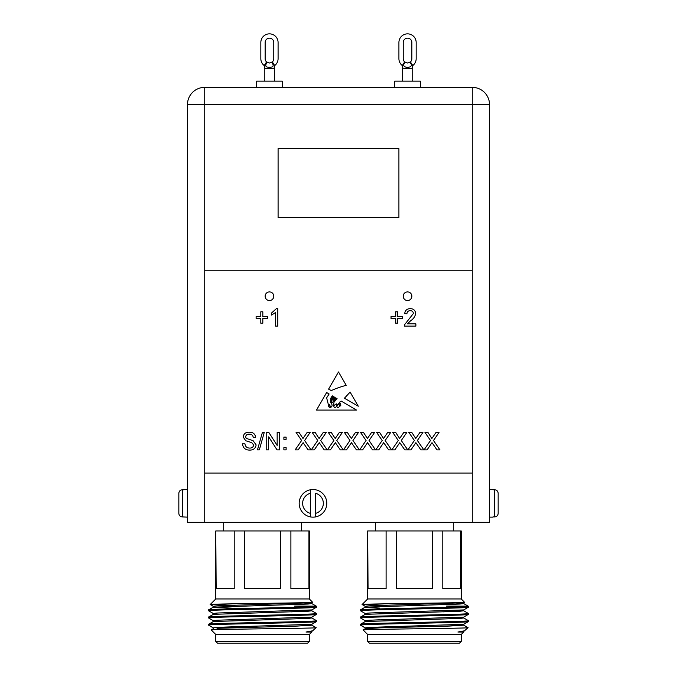 <?xml version="1.0" encoding="UTF-8"?>
<svg xmlns="http://www.w3.org/2000/svg" width="677" height="677" viewBox="0 0 677 677"><rect width="100%" height="100%" fill="white"/><g stroke="black" fill="none" stroke-linecap="round" stroke-linejoin="round"><path stroke-width="1.02" d="M269.454 291.914A4.316 4.316 0 0 0 265.139 296.23A4.316 4.316 0 0 0 269.454 300.546A4.316 4.316 0 0 0 273.77 296.23A4.316 4.316 0 0 0 269.454 291.914M407.546 291.914A4.316 4.316 0 0 0 403.23 296.23A4.316 4.316 0 0 0 407.546 300.546A4.316 4.316 0 0 0 411.861 296.23A4.316 4.316 0 0 0 407.546 291.914M213.323 613.523L208.618 610.789C205.283 609.588 319.823 608.386 316.489 607.193L316.489 606.287L315.897 606.127L294.639 606.127L315.507 606.507M294.639 606.127L316.489 606.287C319.823 607.489 205.283 608.691 208.618 609.884L208.618 610.789L208.651 609.85L213.323 607.151L308.069 604.045L311.818 603.596L311.818 602.699L310.675 602.454M213.323 627.909L208.618 625.167L208.651 624.236L213.323 621.528L308.069 618.431L311.818 617.974L311.818 617.077M213.323 620.716L208.618 617.974L208.651 617.043L213.323 614.344L308.069 611.238L311.818 610.789L311.818 609.884M208.651 624.236L208.618 625.167C205.283 623.974 319.823 622.772 316.489 621.571L316.455 620.64L311.784 617.932M316.489 613.48L311.784 610.747L316.455 613.447L316.489 614.386C319.823 615.579 205.283 616.781 208.618 617.974L208.618 617.077C205.283 615.884 319.823 614.682 316.489 613.48M308.949 530.954L308.949 588.609L290.898 588.609L290.898 530.954L309.33 530.954L309.33 598.959L312.605 602.242C316.167 603.021 207.441 603.774 210.217 604.519L215.777 598.959L309.33 598.959L312.605 602.242L311.818 602.699M365.216 613.523L360.511 610.789L360.545 609.85L365.216 607.151L459.962 604.045L463.711 603.596L463.711 602.699L462.569 602.454M362.144 624.888L364.615 624.719M442.927 622.73L468.349 621.613L468.349 620.64L463.677 617.932M365.216 627.909L360.511 625.167L360.545 624.236L365.216 621.528L459.962 618.431L463.711 617.974L463.711 617.077M365.216 620.716L360.511 617.974L360.545 617.043L365.216 614.344L459.962 611.238L463.711 610.789L463.711 609.884M468.349 613.447L468.382 613.48C471.717 614.682 357.177 615.884 360.511 617.077L360.511 617.974C357.177 616.781 471.717 615.579 468.382 614.386L468.349 613.447L463.677 610.747M460.842 530.954L460.842 588.609L442.792 588.609L442.792 530.954L461.223 530.954L461.223 598.959L464.498 602.242C468.061 603.021 359.335 603.774 362.11 604.519L367.67 598.959L461.223 598.959L464.498 602.242L463.711 602.699M467.79 606.127L446.532 606.127L467.79 606.127M459.497 643.15L369.397 643.15L367.67 641.424L461.223 641.424L459.497 643.15M360.511 610.789C357.177 609.588 471.717 608.386 468.382 607.193L468.382 606.287C471.717 607.489 357.177 608.691 360.511 609.884L360.511 610.789M365.182 614.386L365.182 613.48L368.931 613.032L463.677 609.926L468.382 607.193M468.349 620.64L468.382 620.674C471.717 621.875 357.177 623.077 360.511 624.27L360.511 625.167C357.177 623.974 471.717 622.772 468.382 621.571M365.182 621.571L365.182 620.674L368.931 620.225L463.677 617.119L468.382 614.386M367.67 634.518L363.117 629.932C359.462 629.187 470.921 628.425 468.061 627.681L463.677 631.506L457.897 632.03L463.711 632.03L461.223 634.518L367.67 634.518L367.67 641.424M465.048 630.693L457.897 632.03M461.223 634.518L461.223 641.424M442.927 604.679L451.711 604.417L442.927 603.859M362.11 604.519L385.001 605.23M442.792 530.954L432.501 530.954L432.501 588.609L396.392 588.609L396.392 530.954L386.102 530.954L386.102 588.609L368.051 588.609L367.67 530.954L367.67 598.959M453.285 530.954L453.285 522.322M375.608 530.954L375.608 522.322M339.693 405.625A0.584 0.584 0 0 0 340.776 405.472L340.641 403.374L339.693 402.747L338.855 404.008L339.693 405.625M404.668 61.92L407.546 63.02L410.423 61.92A4.316 4.316 0 0 0 411.861 58.704L411.861 42.482A4.316 4.316 0 0 0 407.546 38.166A4.316 4.316 0 0 0 403.23 42.482L403.23 58.704A4.316 4.316 0 0 0 404.668 61.92L402.874 64.67L402.366 67.006L402.366 81.147M412.428 66.625L413.029 65.364A8.632 8.632 0 0 0 416.169 58.704L416.169 42.482A8.632 8.632 0 0 0 407.546 33.85A8.632 8.632 0 0 0 398.914 42.482L398.914 58.704A8.632 8.632 0 0 0 402.062 65.364L402.663 66.625M412.725 81.147L412.725 67.006C413.308 69.35 401.774 69.35 402.366 67.006L402.366 67.006M394.767 87.358L394.767 81.147L420.315 81.147L420.315 87.358M266.577 61.92L269.454 63.02L272.332 61.92A4.316 4.316 0 0 0 273.77 58.704L273.77 42.482A4.316 4.316 0 0 0 269.454 38.166A4.316 4.316 0 0 0 265.139 42.482L265.139 58.704A4.316 4.316 0 0 0 266.577 61.92L264.792 64.67L264.275 67.006L264.275 81.147M274.634 81.147L274.634 67.006C274.43 68.284 272.704 68.834 269.454 68.673C266.205 68.834 264.479 68.284 264.275 67.006L264.275 67.006M256.685 87.358L256.685 81.147L282.233 81.147L282.233 87.358M184.017 489.776L182.291 489.776L182.291 516.906L187.47 517.143M184.017 489.53L187.47 489.53M310.396 489.776L310.396 493.313L310.396 489.776A13.811 13.811 0 0 1 326.796 503.341A13.811 13.811 0 0 1 310.396 516.906A13.811 13.811 0 0 1 310.396 489.776A13.811 13.811 0 0 0 310.396 516.906L310.396 513.369L310.396 516.906M492.983 517.143L489.53 517.143M492.983 489.53L489.53 489.53M307.603 643.15L217.503 643.15L215.777 641.424L309.33 641.424L307.603 643.15M213.289 614.386L213.289 613.48L217.038 613.032L311.784 609.926L316.489 607.193M213.289 628.764L213.289 627.867L217.038 627.418L311.784 624.312L316.489 621.571M208.618 624.27C205.283 623.077 319.823 621.875 316.489 620.674L316.455 620.64M213.289 621.571L213.289 620.674L217.038 620.225L311.784 617.119L316.489 614.386M215.777 634.518L211.224 629.932C207.568 629.187 319.028 628.425 316.167 627.681L311.784 631.506L306.004 632.03L311.818 632.03L309.33 634.518L215.777 634.518L215.777 641.424M313.155 630.693L306.004 632.03M309.33 634.518L309.33 641.424M299.818 604.417L291.034 603.859M210.217 604.519L233.108 605.23M290.898 530.954L280.608 530.954L280.608 588.609L244.499 588.609L244.499 530.954L234.208 530.954L234.208 588.609L216.158 588.609L215.777 530.954L215.777 598.959M301.392 530.954L301.392 522.322M223.715 530.954L223.715 522.322M397.746 323.2L395.732 323.2L395.732 318.503L391.035 318.503L391.035 316.489L395.732 316.489L395.732 311.792L397.746 311.792L397.746 316.489L402.443 316.489L402.443 318.503L397.746 318.503L397.746 323.2M262.82 323.2L260.806 323.2L260.806 318.503L256.109 318.503L256.109 316.489L260.806 316.489L260.806 311.792L262.82 311.792L262.82 316.489L267.517 316.489L267.517 318.503L262.82 318.503L262.82 323.2M259.325 449.875L257.472 449.875L262.397 432.417L264.25 432.417L259.325 449.875M286.117 439.356L283.883 439.356L283.883 437.122L286.117 437.122L286.117 439.356M298.176 449.875L295.172 449.875L301.62 440.482L296.069 432.417L299.031 432.417L302.983 438.501L307.155 432.417L310.168 432.417L304.608 440.507L311.056 449.875L308.094 449.875L303.127 442.665L298.176 449.875M330.393 449.875L327.389 449.875L333.846 440.482L328.286 432.417L331.256 432.417L335.2 438.501L339.38 432.417L342.384 432.417L336.833 440.507L343.281 449.875L340.311 449.875L335.343 442.665L330.393 449.875M362.618 449.875L359.614 449.875L366.062 440.482L360.511 432.417L363.473 432.417L367.425 438.501L371.597 432.417L374.609 432.417L369.05 440.507L375.498 449.875L372.536 449.875L367.569 442.665L362.618 449.875M394.835 449.875L391.831 449.875L398.288 440.482L392.728 432.417L395.698 432.417L399.642 438.501L403.822 432.417L406.826 432.417L401.275 440.507L407.723 449.875L404.753 449.875L399.785 442.665L394.835 449.875M427.06 449.875L424.056 449.875L430.504 440.482L424.953 432.417L427.915 432.417L431.867 438.501L436.039 432.417L439.051 432.417L433.492 440.507L439.94 449.875L436.978 449.875L432.011 442.665L427.06 449.875M334.057 402.07L333.287 406.022L336.325 403.839C338.238 406.522 339.126 401.393 341.276 401.131L356.517 410.084L316.498 410.084L326.627 392.533L329.107 393.989L326.627 397.848L328.294 404.304L329.614 404.347L330.528 407.537C332.5 406.344 332.585 404.753 330.791 402.747L330.791 398.169L332.28 395.85L333.186 396.383L331.392 398.389L331.535 402.561C333.321 402.857 333.609 401.579 332.399 398.736L333.727 396.705L334.243 397.001L333.109 398.389L333.287 400.158L334.48 400.293L334.15 398.059L334.81 397.34L335.039 399.87L335.606 397.805L337.087 398.677L334.057 402.07M350.119 392.093L344.424 398.228L358.277 406.217L350.119 392.093M472.267 473.045L472.267 270.233L204.733 270.233L204.733 473.045L472.267 473.045L472.267 522.322L187.47 522.322L187.47 104.622L204.733 104.622L204.733 270.233M346.209 385.315C340.937 386.728 335.97 388.48 331.315 390.578L328.59 389.114L338.5 371.944L346.209 385.315M410.947 449.875L407.943 449.875L414.392 440.482L408.84 432.417L411.802 432.417L415.754 438.501L419.926 432.417L422.939 432.417L417.379 440.507L423.836 449.875L420.866 449.875L415.898 442.665L410.947 449.875M378.731 449.875L375.727 449.875L382.175 440.482L376.615 432.417L379.585 432.417L383.537 438.501L387.709 432.417L390.714 432.417L385.162 440.507L391.611 449.875L388.64 449.875L383.681 442.665L378.731 449.875M346.506 449.875L343.501 449.875L349.95 440.482L344.398 432.417L347.36 432.417L351.312 438.501L355.484 432.417L358.497 432.417L352.937 440.507L359.394 449.875L356.424 449.875L351.456 442.665L346.506 449.875M314.289 449.875L311.285 449.875L317.733 440.482L312.173 432.417L315.143 432.417L319.095 438.501L323.267 432.417L326.272 432.417L320.72 440.507L327.169 449.875L324.198 449.875L319.239 442.665L314.289 449.875M286.117 449.875L283.883 449.875L283.883 447.632L286.117 447.632L286.117 449.875M268.667 449.875L266.205 449.875L266.205 432.417L268.803 432.417L277.164 445.441L277.164 432.417L279.626 432.417L279.626 449.875L277.028 449.875L268.667 436.851L268.667 449.875M249.796 450.095C245.446 450.137 243.009 448.047 242.484 443.833L244.947 443.833C245.294 446.583 246.877 448.005 249.686 448.081C251.929 448.14 253.257 447.125 253.672 445.034L251.81 442.682L245.734 440.744L243.153 436.978C243.728 433.72 245.743 432.129 249.212 432.197C252.919 432.112 255.077 433.83 255.686 437.342L253.223 437.342C252.859 435.184 251.556 434.143 249.314 434.211C247.257 434.067 246.03 434.93 245.616 436.817L246.242 438.357L253.105 440.702L256.134 444.916C255.542 448.369 253.435 450.095 249.796 450.095M277.815 308.653L277.815 326.111L275.573 326.111L275.573 312.512L271.545 315.084L271.545 313.019L276.368 308.653L277.815 308.653M407.334 323.868L415.873 323.868L415.873 326.111L404.457 326.111L404.694 324.554L413.41 313.493C413.173 311.665 412.115 310.726 410.228 310.667C408.172 310.735 407.072 311.775 406.919 313.806L404.685 313.578C405.125 310.354 406.987 308.712 410.279 308.653C413.495 308.729 415.289 310.337 415.644 313.476C415.111 316.498 413.495 318.884 410.804 320.636L407.334 323.868M472.267 270.233L472.267 104.622L489.53 104.622L489.53 522.322L472.267 522.322M244.499 530.954L280.608 530.954M216.158 530.954L234.208 530.954M234.073 608.276L213.289 607.193L213.289 606.287L217.038 605.839L311.784 602.742M217.038 628.315L297.389 626.073L311.818 625.167L311.818 624.27M316.455 606.253L311.784 603.554L299.936 602.775M204.733 87.358L472.267 87.358A17.263 17.263 0 0 1 489.53 104.622A17.263 17.263 0 0 0 472.267 87.358L472.267 104.622L204.733 104.622L204.733 87.358A17.263 17.263 0 0 0 187.47 104.622A17.263 17.263 0 0 1 204.733 87.358M498.162 493.313L498.162 513.369C497.976 515.493 496.825 516.678 494.709 516.906L494.709 489.776C496.825 490.004 497.976 491.18 498.162 493.313M492.983 516.906L494.709 516.906M494.709 489.776L492.983 489.776M310.396 493.313L310.396 513.369A10.358 10.358 0 0 1 310.396 493.313M315.575 513.369L315.575 493.313A10.358 10.358 0 0 1 315.575 513.369L315.575 516.906L315.575 513.369M178.838 493.313L178.838 513.369L178.838 493.313C179.024 491.18 180.175 490.004 182.291 489.776M182.291 516.906C180.175 516.678 179.024 515.493 178.838 513.369M267.11 62.326C264.741 65.737 265.528 67.37 269.454 67.226C273.39 67.37 274.177 65.737 271.807 62.326M272.332 61.92L274.126 64.67L274.634 67.006M274.337 66.625L274.938 65.364A8.632 8.632 0 0 0 278.086 58.704L278.086 42.482A8.632 8.632 0 0 0 269.454 33.85A8.632 8.632 0 0 0 260.831 42.482L260.831 58.704A8.632 8.632 0 0 0 263.971 65.364L264.572 66.625M405.193 62.326C398.541 69.012 416.541 69.003 409.89 62.326M410.423 61.92L412.208 64.67L412.725 67.006M398.914 217.689L398.914 148.644L278.086 148.644L278.086 217.689L398.914 217.689M335.648 404.347C333.473 405.591 333.27 406.699 335.039 407.664C336.951 406.547 337.154 405.447 335.648 404.347M330.241 406.733L328.59 404.77C328.404 406.581 328.946 407.444 330.241 407.368L330.241 406.733M336.926 406.276C337.129 409.636 341.572 405.599 338.339 404.431L336.926 406.276M396.392 530.954L432.501 530.954M368.051 530.954L386.102 530.954M365.182 628.764L365.182 627.867L368.931 627.418L463.677 624.312L468.349 621.613M379.611 608.09L365.182 607.193L365.182 606.287L368.931 605.839L463.677 602.742M464.278 606.744L446.532 606.127M363.117 629.932L365.216 628.721L379.611 627.867L449.283 626.073L463.711 625.167L463.711 624.27M463.677 603.554L451.83 602.775L463.677 603.554L468.349 606.253M367.078 620.36L379.611 619.777M459.962 617.526L463.677 617.119M367.078 613.167L379.611 612.583M459.962 610.341L463.677 609.926M442.927 626.259L463.711 625.167M442.927 611.873L463.711 610.789M220.609 627.232L234.073 626.775M308.069 624.719L311.784 624.312M291.034 626.259L310.667 625.413M213.323 614.344L217.038 613.929M291.034 611.873L311.818 610.789M204.733 473.045L204.733 522.322M269.454 67.226L269.454 68.673M213.323 606.33L210.225 604.544M311.818 631.463L311.818 632.03L311.818 631.463M213.323 628.721L211.224 629.932M311.784 625.125L316.159 627.655M365.216 606.33L362.119 604.544M463.711 631.463L463.711 632.03L463.711 631.463M463.677 625.125L468.052 627.655"/></g></svg>
